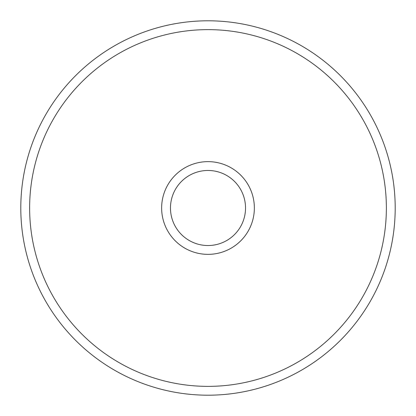 <?xml version="1.0" encoding="UTF-8"?>
<svg xmlns="http://www.w3.org/2000/svg" width="416" height="416" viewBox="0 0 416 416"><rect width="100%" height="100%" fill="white"/><g stroke="black" fill="none" stroke-linecap="round" stroke-linejoin="round"><path stroke-width="0.62" d="M208 254.358A46.358 46.358 0 0 1 161.642 208A46.358 46.358 0 0 1 208 161.642A46.358 46.358 0 0 1 254.358 208A46.358 46.358 0 0 1 208 254.358M208 170.472A37.528 37.528 0 0 0 170.472 208A37.528 37.528 0 0 0 208 245.528A37.528 37.528 0 0 0 245.528 208A37.528 37.528 0 0 0 208 170.472M208 386.37A178.37 178.37 0 0 0 386.37 208A178.37 178.37 0 0 0 208 29.63A178.37 178.37 0 0 0 29.63 208A178.37 178.37 0 0 0 208 386.37M208 20.8A187.2 187.2 0 0 1 395.2 208A187.2 187.2 0 0 1 208 395.2A187.2 187.2 0 0 1 20.8 208A187.2 187.2 0 0 1 208 20.8"/></g></svg>

